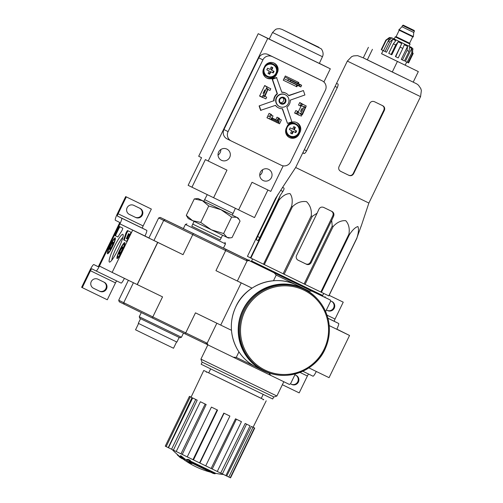 <?xml version="1.0" encoding="UTF-8"?>
<svg xmlns="http://www.w3.org/2000/svg" width="503" height="503" viewBox="0 0 503 503"><rect width="100%" height="100%" fill="white"/><g stroke="black" fill="none" stroke-linecap="round" stroke-linejoin="round"><path stroke-width="0.75" d="M308.873 367.869L329.056 377.665L349.547 335.47L336.853 329.125A5.866 0.887 115.9 0 0 338.62 323.454L327.925 318.267M329.201 325.592L349.547 335.47M316.293 371.465A5.866 0.887 115.9 0 1 313.011 376.2A5.866 0.887 115.9 0 1 313.004 376.2L302.806 371.252L313.011 376.2M282.359 384.726L299.184 392.887L307.383 376.011A2.345 0.352 115.9 0 1 308.628 374.075M290.413 383.808L291.696 384.43A5.043 4.986 -63.5 0 0 298.367 382.098A5.043 4.986 -63.5 0 0 296.097 375.357L294.909 374.779M295.714 375.175A5.043 4.986 -63.5 0 1 297.682 381.884A5.043 4.986 -63.5 0 1 291.061 384.116L290.426 383.802M331.571 301.328A5.043 4.986 -63.5 0 1 333.539 308.037A5.043 4.986 -63.5 0 1 326.919 310.269L327.554 310.59A5.043 4.986 -63.5 0 0 334.225 308.251A5.043 4.986 -63.5 0 0 331.955 301.517L330.465 300.794M329.169 295.343L343.235 302.165L329.176 295.336M343.235 302.165L335.042 319.047L326.994 315.142M338.62 323.454L334.332 321.316A2.345 0.352 115.9 0 1 335.042 319.047M132.622 230.204L112.138 272.4L99.437 266.062L119.928 223.866L157.653 242.352L137.162 284.547L112.138 272.4M125.681 196.591L151.346 209.053L143.148 225.929A2.345 0.352 115.9 0 0 142.443 228.199L146.725 230.336A5.866 0.887 115.9 0 1 144.958 236.008L119.928 223.866L99.437 266.062A5.866 0.887 115.9 0 1 96.086 270.941L91.797 268.797A2.345 0.352 115.9 0 0 90.458 270.746L82.266 287.628L81.631 287.307L89.823 270.432A7.036 1.063 115.9 0 1 93.847 264.578L98.135 266.716L98.802 265.741L119.293 223.546L119.645 222.414L115.363 220.27A7.036 1.063 115.9 0 1 117.482 213.467L125.681 196.591L126.316 196.906L118.117 213.781A2.345 0.352 115.9 0 0 117.413 216.051L121.695 218.195A5.866 0.887 115.9 0 1 119.928 223.866L157.653 242.352M126.429 241.264A2.345 0.352 115.9 0 0 127.768 239.315L130.126 234.461A2.345 0.352 115.9 0 0 130.83 232.191L127.58 230.569A2.345 0.352 115.9 0 0 126.643 231.745A2.345 0.352 115.9 0 0 125.599 234.084A23.452 3.546 115.9 0 1 123.977 238.755A2.345 0.352 115.9 0 0 123.751 239.931L126.423 241.264A2.345 0.352 115.9 0 0 126.429 241.264L126.423 241.264M122.719 228.142L119.469 226.52A2.345 0.352 115.9 0 0 118.13 228.469L115.772 233.323A2.345 0.352 115.9 0 0 115.061 235.593L117.74 236.926A2.345 0.352 115.9 0 0 118.513 236.026A23.452 3.546 115.9 0 1 121.179 231.877A2.345 0.352 115.9 0 0 122.374 229.607A2.345 0.352 115.9 0 0 122.719 228.142M114.068 247.155A15.43 2.333 115.9 0 1 123.134 234.637A15.43 2.333 115.9 0 1 118.255 249.218A15.43 2.333 115.9 0 1 109.824 262.069A15.43 2.333 115.9 0 1 114.068 247.155M119.72 249.978A8.84 1.339 115.9 0 1 124.782 242.622A8.84 1.339 115.9 0 1 122.122 251.16A8.84 1.339 115.9 0 1 117.061 258.529A8.84 1.339 115.9 0 1 119.72 249.978M110.201 245.219A8.84 1.339 115.9 0 1 115.262 237.862A8.84 1.339 115.9 0 1 112.603 246.401A8.84 1.339 115.9 0 1 107.541 253.776A8.84 1.339 115.9 0 1 110.201 245.219M111.811 260.196A13.424 2.031 115.9 0 1 116.13 248.155A13.424 2.031 115.9 0 1 122.895 237.353M117.771 236.932L115.69 235.894A2.345 0.352 115.9 0 1 116.394 233.625L118.752 228.771A2.345 0.352 115.9 0 1 120.066 226.815M126.454 241.27L124.373 240.233A2.345 0.352 115.9 0 1 124.606 239.063L123.977 238.755M128.177 230.864A2.345 0.352 115.9 0 0 127.228 232.122A2.345 0.352 115.9 0 0 126.222 234.385A23.452 3.546 115.9 0 1 124.606 239.063M128.504 233.656L129.516 234.153L129.208 234.782L128.586 234.48L128.894 233.845L128.504 233.656L126.341 238.604L128.586 234.48M129.516 234.153L128.894 233.845M127.052 237.385L127.768 237.737L126.963 238.906L126.341 238.604M127.768 237.737L127.146 237.429M127.485 237.592L127.014 236.995M129.208 234.782L127.636 237.303M119.148 254.229A4.062 0.616 115.9 0 1 119.557 252.166A4.062 0.616 115.9 0 1 121.33 248.507L122.694 246.923A4.062 0.616 115.9 0 1 122.757 247.004A4.062 0.616 115.9 0 1 122.286 248.985A4.062 0.616 115.9 0 1 120.506 252.638A4.062 0.616 115.9 0 1 119.249 254.229A4.062 0.616 115.9 0 1 119.148 254.229L119.557 252.166L121.33 248.507A4.062 0.616 115.9 0 1 122.694 246.923M119.934 250.085A7.268 1.1 115.9 0 1 123.908 244.037A7.268 1.1 115.9 0 1 121.908 251.054A7.268 1.1 115.9 0 1 117.633 256.964A7.268 1.1 115.9 0 1 119.934 250.085M122.286 248.972L121.33 248.507M120.513 252.632L119.557 252.166M109.623 249.475A4.062 0.616 115.9 0 1 110.038 247.407A4.062 0.616 115.9 0 1 111.811 243.754L113.175 242.163A4.062 0.616 115.9 0 1 113.238 242.245A4.062 0.616 115.9 0 1 112.76 244.232A4.062 0.616 115.9 0 1 110.987 247.885A4.062 0.616 115.9 0 1 109.729 249.469A4.062 0.616 115.9 0 1 109.623 249.475L110.038 247.407L111.811 243.754A4.062 0.616 115.9 0 1 113.175 242.163M110.415 245.326A7.268 1.1 115.9 0 1 114.382 239.283A7.268 1.1 115.9 0 1 112.389 246.3A7.268 1.1 115.9 0 1 108.107 252.21A7.268 1.1 115.9 0 1 110.415 245.326M112.766 244.219L111.811 243.754M110.993 247.872L110.038 247.407M124.398 278.354A5.866 0.887 115.9 0 1 121.116 283.082L96.086 270.941L121.116 283.082M82.266 287.628L107.29 299.775L115.489 282.893A2.345 0.352 115.9 0 1 116.734 280.957M104.209 282.246L97.947 279.209A5.043 4.986 -63.5 0 0 91.276 281.542A5.043 4.986 -63.5 0 0 93.545 288.276L99.801 291.312A5.043 4.986 -63.5 0 0 106.479 288.98A5.043 4.986 -63.5 0 0 104.259 282.265A5.043 4.986 -63.5 0 0 104.209 282.246M103.825 282.057A5.043 4.986 -63.5 0 1 105.787 288.766A5.043 4.986 -63.5 0 1 99.166 290.998L93.294 288.15M139.677 208.217A5.043 4.986 -63.5 0 1 141.645 214.926A5.043 4.986 -63.5 0 1 135.024 217.158L129.145 214.303M151.346 209.053L126.316 196.906M140.06 208.399L133.804 205.362A5.043 4.986 -63.5 0 0 127.133 207.695A5.043 4.986 -63.5 0 0 129.403 214.435L135.659 217.472A5.043 4.986 -63.5 0 0 142.33 215.139A5.043 4.986 -63.5 0 0 140.06 208.399M282.611 187.399L275.543 198.44L247.426 256.341L250.463 257.863L278.58 199.955L280.334 195.302L282.868 191.461C283.962 189.618 284.302 188.48 283.881 188.034L282.611 187.399L282.246 187.883L295.67 167.499L368.881 203.049L361.173 226.193M250.463 257.863L304.108 283.956L332.225 226.048L331.703 220.295L333.615 216.152C334.332 214.127 333.803 212.568 332.03 211.474L323.687 207.425C321.662 206.676 320.103 207.223 319.009 209.072L317.104 213.209L312.256 216.359L311.244 215.869C311.841 210.084 310.276 205.343 306.541 201.659C301.366 200.949 296.657 202.634 292.425 206.714L291.608 206.318C292.796 200.816 292.256 196.579 289.998 193.598C286.289 193.598 282.623 195.78 278.989 200.156L278.58 199.955M332.225 226.048L333.162 226.501C337.098 222.269 341.292 220.333 345.75 220.685C348.761 224.011 349.824 228.494 348.937 234.14L349.541 234.429C352.666 229.802 355.451 227.174 357.91 226.551C358.922 228.909 358.582 232.707 356.897 237.957L361.317 225.614M317.104 213.209L296.556 255.524A3.521 3.477 116.5 0 0 298.147 260.208L306.49 264.257A3.521 3.477 116.5 0 0 311.156 262.61L331.703 220.295M297.927 260.095L305.799 263.912C307.735 264.628 309.263 264.062 310.376 262.22L332.816 215.756C333.571 213.737 333.061 212.191 331.301 211.115M304.108 283.956L328.887 295.915L357.004 238.013M278.115 194.189L257.567 236.504A3.521 0.534 -64.1 0 0 256.505 239.906L257.775 240.541A3.521 0.534 -64.1 0 0 259.787 237.617L280.334 195.302M328.78 295.865L356.897 237.957M250.871 258.064L278.989 200.156M263.49 264.226L291.608 206.318M264.308 264.622L292.425 206.714M283.126 273.777L311.244 215.869M284.138 274.267L312.256 216.359M305.044 284.409L333.162 226.501M320.82 292.042L348.937 234.14M321.423 292.337L349.541 234.429M248.853 260.422L324.806 297.304M190.065 460.905L215.403 473.178L215.095 473.813A82.083 80.763 115.4 0 1 213.228 473.43L189.147 461.767A80.882 76.613 116.2 0 0 191.788 463.577A80.342 71.715 115.7 0 1 189.65 462.603A81.184 76.902 -63.8 0 1 186.204 460.075A80.493 25.804 -64.1 0 0 187.858 459.975A78.751 70.294 -64.3 0 0 190.04 460.962A80.845 25.917 115.9 0 1 188.902 461.119L215.095 473.813M186.204 460.075L186.512 459.44A80.493 25.804 -64.1 0 0 188.166 459.346A78.751 70.294 -64.3 0 0 190.348 460.327L190.04 460.962M188.166 459.346L187.858 459.975M191.995 463.15L191.788 463.577M180.149 456.416L180.451 455.781A79.575 12.034 -64.1 0 0 180.822 455.674A81.209 80.279 116.5 0 0 185.481 459.352L185.173 459.981A80.832 12.229 115.9 0 1 184.808 460.088A81.467 80.53 -63.5 0 1 180.149 456.416A79.575 12.034 -64.1 0 0 180.514 456.303A81.209 80.279 116.5 0 0 185.173 459.981M180.822 455.674L180.514 456.303M182.212 458.447L182.08 458.723A81.467 80.53 116.5 0 1 180.715 457.711M180.86 457.409L180.64 457.862A81.687 80.75 116.5 0 1 179.15 456.686L179.376 456.215M179.137 456.02L178.98 456.347A80.052 12.11 -64.1 0 0 179.15 456.686M177.59 454.699L177.414 455.052A81.467 80.53 116.5 0 0 178.98 456.347M177.364 454.511L177.276 454.687A79.575 12.034 -64.1 0 0 177.414 455.052M324.819 297.273L330.37 300.046L330.534 301.423L325.611 311.564M274.129 272.802L311.904 291.13L309.119 291.086L276.204 275.116L274.129 272.802L249.029 260.573L247.099 260.938L237.366 280.982L241.214 282.9L220.723 325.095L195.466 312.841L185.733 332.885L152.818 316.909L152.346 317.984L184.859 333.759L185.733 332.885L207.148 343.222L208.047 344.964L289.395 384.437L290.577 383.707L295.33 373.924M249.029 260.573L243.276 257.699L248.872 260.391M330.37 300.046L311.904 291.13M207.148 343.222L216.856 323.222L207.148 343.222L205.564 343.75L184.859 333.759M233.147 357.193L236.253 357.394L254.769 366.385M266.785 372.214L269.287 373.107M309.119 291.086L308.867 291.595M276.204 275.116L273.481 280.724M223.47 248.054L246.539 259.359L247.099 260.938L237.366 280.982L251.997 288.131L215.95 270.645L241.214 282.9L220.723 325.095L231.455 330.301M236.253 357.394L238.931 351.874M208.047 344.964L205.595 343.744M269.162 373.364L270.922 375.521M276.876 396.012L273.99 397.012L237.925 379.57L201.923 362.015L200.923 359.129L276.876 396.012L283.805 381.752M202.193 362.154L201.175 364.254L236.907 381.683L272.695 398.986L273.714 396.886M253.091 427.254L254.719 428.059L230.544 477.85L230.236 477.699M230.229 477.712L226.759 476.039L251.337 426.443L254.405 427.921L230.229 477.712M225.885 475.631L220.679 473.109L245.187 423.476L250.06 425.834L225.885 475.631L226.759 476.039M217.277 471.468L211.128 468.482L235.517 418.798L241.453 421.677L217.277 471.468L220.679 473.109M205.721 465.866L199.565 462.873L223.804 413.114L229.896 416.075L205.721 465.866L211.128 468.482M217.56 410.083L211.417 407.103L217.56 410.083L193.479 459.924L199.565 462.873M193.479 459.924L165.261 446.161L189.436 396.364L192.014 397.628L168.241 447.62M261.264 398.363L203.765 370.466L261.271 398.357M173.372 450.135L197.195 400.168L194.139 398.672L192.68 397.967L168.499 447.758M182.237 454.454L206.167 404.544L201.407 402.224L200.395 401.74L176.22 451.531M229.896 416.075L224.061 413.246L199.88 463.037M241.453 421.677L236.397 419.232L212.222 469.022M236.397 419.232L235.517 418.798M250.06 425.834L246.558 424.148L222.383 473.939M246.558 424.148L245.187 423.476M254.405 427.921L252.996 427.248L228.815 477.039M252.996 427.248L251.337 426.443M254.719 428.059L253.084 427.267L266.213 400.79M189.75 396.502L191.083 397.137L189.744 396.515M192.014 397.628L190.323 396.81L166.147 446.601M190.323 396.81L189.436 396.364M197.195 400.168L195.736 399.464L171.561 449.254M195.736 399.464L192.68 397.967M206.167 404.544L205.155 404.054L180.979 453.844M205.155 404.054L200.395 401.74M217.151 409.888L192.976 459.679M211.417 407.103L187.242 456.894M252.613 258.913L251.575 260.975L287.1 278.304L322.687 295.506L323.674 293.412M251.588 260.95L322.7 295.481M381.57 53.689L418.326 71.596L381.57 53.683M368.41 47.313L363.285 57.864L367.316 59.876L372.44 49.325M397.401 61.467L392.277 72.017L367.316 59.876M418.326 71.596L413.208 82.146L392.277 72.017M375.961 188.399L409.769 118.777M382.827 105.775L374.484 101.725C372.465 100.971 370.881 101.505 369.743 103.335L339.009 166.631C338.274 168.656 338.833 170.228 340.676 171.347L349.019 175.396C350.962 176.113 352.49 175.553 353.609 173.711L384.342 110.421C385.103 108.403 384.594 106.856 382.827 105.775L382.865 105.793M340.518 171.265L348.642 175.207C350.585 175.924 352.113 175.365 353.219 173.516L383.827 110.157C384.575 108.139 384.072 106.592 382.311 105.517M336.608 83.259L302.8 152.881L304.07 153.516C304.711 153.604 305.547 152.711 306.585 150.831L337.318 87.541C338.154 85.56 338.343 84.347 337.878 83.894L336.444 83.536L347.34 61.089L420.552 96.639L421.369 90.534L420.778 88.534L418.465 85.183L416.666 83.838L363.292 57.858L357.633 55.644L353.565 55.902L351.628 56.669L347.34 61.089M302.919 152.579L304.158 153.541M243.163 310.068A45.383 44.861 116.5 0 0 263.239 370.252L264.132 370.698A45.383 44.861 116.5 0 0 324.542 350.151A45.383 44.861 116.5 0 0 304.692 289.502A45.383 44.861 116.5 0 0 244.049 310.514A45.383 44.861 116.5 0 0 264.132 370.698C286.295 382.506 316.374 371.076 325.611 347.881C329.798 337.934 330.496 327.78 327.698 317.412C323.932 304.837 316.268 295.531 304.692 289.502L303.806 289.055A45.383 44.861 116.5 0 0 243.163 310.068M317.097 298.7A45.735 45.207 116.5 0 0 303.963 288.741A45.735 45.207 116.5 0 0 242.848 309.917A45.735 45.207 116.5 0 0 263.082 370.566A45.735 45.207 116.5 0 0 278.939 375.093M385.034 51.513L389.643 42.019L392.843 39.221L386.524 52.237L381.217 49.646L385.826 40.152L389.41 37.536L391.938 37.901L409.058 46.201L394.075 38.938L395.371 36.958M408.26 27.571L411.9 29.344L408.26 27.571M414.39 31.205L402.57 25.464L403.224 25.15L414.176 30.45L414.434 31.079L413.768 32.475L401.954 26.734L398.797 30.023L413.145 36.989L413.347 36.568L399.005 29.602M409.813 43.968L395.1 36.832M381.595 49.835L386.21 40.341L389.806 37.731L388.354 40.724M383.449 50.746L388.058 41.252L391.265 38.448L389.806 37.731M391.114 54.475L395.723 44.981L398.131 41.793L391.812 54.808L388.756 53.331L393.365 43.836L395.773 40.642L392.843 39.221M400.319 47.213L402.821 48.426L398.213 57.92L395.71 56.707L401.74 43.547L398.131 41.793M402.821 48.426L404.249 44.761L407.575 46.377L407.059 50.482L409.033 51.438L409.555 47.332L411.705 48.37L411.775 52.758L412.693 53.205L412.63 48.816L413.045 49.011L411.605 47.502L409.058 46.201L410.077 44.101M413.032 49.005L412.875 49.344M409.033 51.438L404.425 60.932L402.444 59.976L407.059 50.482M413.208 53.444L408.593 62.938L407.166 62.253L411.775 52.758M408.084 62.699L412.693 53.205M406.713 62.039L405.185 65.189L395.144 60.341L381.557 53.72L383.091 50.558M407.575 46.377L401.256 59.392L402.444 59.976M411.705 48.37L405.387 61.391L407.166 62.253M401.74 43.547L395.421 56.562L395.71 56.707M183.381 228.588L160.25 217.415L158.659 217.95L148.926 237.994L145.084 236.07L148.951 237.95M223.439 248.124L183.35 228.658L185.4 224.439L225.482 243.898L223.439 248.124M246.539 259.359L160.25 217.415M247.099 260.938L192.775 234.631L183.042 254.675L157.779 242.415L137.294 284.61L162.551 296.871L152.818 316.909L118.708 300.234L119.268 301.806L152.346 317.984M215.95 270.645L225.684 250.601L225.841 249.369M193.328 233.593L192.775 234.631L158.659 217.95M157.779 242.415L153.937 240.497L163.67 220.452L165.191 219.886M124.216 304.277L123.713 302.737L133.427 282.736M118.708 300.234L128.391 280.29M183.042 254.675L153.937 240.497M220.119 239.969L191.806 226.218M181.464 337.243L179.898 337.79L161.337 328.817L139.809 318.324L139.268 316.758L181.464 337.243L183.482 333.093M230.198 237.875L228.349 238.007L188.26 218.541L186.292 215.378L192.649 220.698L200.747 222.439L211.323 229.783L223.628 233.543L226.972 237.353L230.198 237.869L232.053 237.586L240.05 221.125L239.158 219.553L236.706 217.309L231.625 217.076L221.05 209.738L208.745 205.979L202.382 200.659L194.29 198.918L197.993 198.496L238.082 217.962L203.816 201.326L204.627 199.647L233.071 213.461L235.36 208.349M191.788 226.262L192.756 224.099L221.201 237.913L222.515 235.203M223.628 233.543L231.625 217.076M200.747 222.439L208.745 205.979M186.292 215.378L194.29 198.918M203.828 201.301L197.993 198.496M213.568 197.773L226.985 170.133L208.217 161.023L267.734 38.448L258.215 33.688L198.691 156.27L201.552 157.697L188.128 185.337L254.512 217.598L267.917 189.996M299.643 102.731L303.579 104.668L301.492 103.662L300.675 105.347L301.662 105.837L302.479 104.152L306.233 105.97L302.454 114.571L301.938 114.326L305.214 107.573L303.806 106.881L303.95 106.429L303.743 106.85L301.662 105.837M297.399 112.1L300.467 113.603L297.399 112.1L296.575 113.785L297.562 114.275L301.316 116.099L301.932 114.835L300.26 114.024L300.53 113.634L301.938 114.326M301.492 103.662L302.479 104.152M298.38 112.59L297.562 114.275M300.467 113.603L300.26 114.024M270.777 88.767L264.603 85.724L270.777 88.767L269.954 90.452L267.929 89.471L264.911 96.35L266.678 97.205L265.854 98.896L262.101 97.073L262.987 95.413L264.911 96.35M267.018 86.944L263.239 95.545M266.678 97.205L264.918 96.337M272.337 118.205L272.242 119.205L271.519 119.89L269.533 118.922L271.375 115.13L273.047 115.935L272.022 118.048L271.601 117.847L279.115 121.487L278.693 121.286L279.718 119.173L281.391 119.984L278.737 118.683L277.713 120.795L277.128 120.481L278.404 117.853M281.391 119.984L279.542 123.782L278.197 123.128L278.92 122.449L279.014 121.443M271.375 115.13L273.047 115.935M279.718 119.173L278.737 118.683M270.394 114.634L269.369 116.746L267.829 115.973L269.382 116.721M271.343 115.099L271.607 114.558L269.105 113.338L266.955 117.771L277.423 122.757M279.272 118.947L279.536 118.4L277.034 117.186L275.801 119.72L272.085 117.916M270.683 114.106L270.419 114.653M268.973 87.874L264.704 85.523L259.579 96.073L262.868 97.444M304.019 104.869L299.744 102.53L298.512 105.058L301.014 106.278L298.354 111.76L295.852 110.547L294.62 113.081L299.09 115.017M301.014 106.278L298.518 105.052M287.332 125.964L286.308 128.076A7.155 7.073 116.5 0 0 289.47 137.558A7.155 7.073 116.5 0 0 299.034 134.251L300.058 132.138A7.155 7.073 116.5 0 0 296.889 122.65A7.155 7.073 116.5 0 0 287.332 125.964M264.672 66.478L263.647 68.59A7.155 7.073 116.5 0 0 266.81 78.078A7.155 7.073 116.5 0 0 276.373 74.765L277.392 72.652A7.155 7.073 116.5 0 0 274.229 63.171A7.155 7.073 116.5 0 0 264.672 66.478M298.361 83.611L298.876 82.555L285.314 75.978L283.271 80.197L296.827 86.774L297.524 85.34M272.23 56.594A7.036 6.954 116.5 0 0 262.899 59.882L228.066 131.616A7.036 6.954 116.5 0 0 231.254 140.985L281.227 165.236A7.036 6.954 116.5 0 0 290.558 161.941L325.391 90.207A7.036 6.954 116.5 0 0 322.278 80.876A7.036 6.954 116.5 0 0 322.203 80.845L268.105 54.531A7.036 6.954 116.5 0 0 258.775 57.826L223.942 129.554A7.036 6.954 116.5 0 0 227.054 138.891L231.179 140.947M282.227 108.711L287.477 123.373L291.872 121.82L286.886 107.152A8.211 8.117 116.5 0 0 290.294 100.128L304.912 94.966L303.41 90.553L288.797 95.715A8.211 8.117 116.5 0 0 281.85 92.345L276.543 77.512L272.148 79.065L277.134 93.734A8.211 8.117 116.5 0 0 273.726 100.757L259.108 105.919L260.611 110.333L275.543 105.334A8.211 8.117 116.5 0 0 282.485 108.705L287.477 123.373M275.386 105.391A8.211 8.117 116.5 0 0 278.184 107.705L278.499 107.868M285.836 93.181L285.522 93.024A8.211 8.117 116.5 0 0 281.793 92.175M303.41 90.553L288.634 95.495M283.988 78.72L299.235 85.717L300.825 86.944L301.643 85.252L299.694 84.774L299.235 85.717M290.269 81.367L290.728 80.417L288.502 78.877L287.685 80.568L300.825 86.944M290.728 80.417L299.694 84.774M284.805 77.028L301.643 85.252L284.811 77.022M304.428 40.284L297.845 37.077L304.428 40.284M303.177 39.68L296.292 36.329L303.177 39.68M273.726 100.757L259.108 105.919M277.134 93.734L277.455 93.898A8.211 8.117 116.5 0 0 274.041 100.921M276.864 77.669L272.463 79.223L277.455 93.898M272.463 79.223L272.148 79.065M271.419 177.616A6.218 6.143 116.5 0 0 268.671 169.373A6.218 6.143 116.5 0 0 260.397 172.189A6.218 6.143 116.5 0 0 263.113 180.495A6.218 6.143 116.5 0 0 271.419 177.616M229.701 157.376A6.218 6.143 116.5 0 0 226.954 149.133A6.218 6.143 116.5 0 0 218.679 151.95A6.218 6.143 116.5 0 0 221.402 160.256A6.218 6.143 116.5 0 0 229.701 157.376M238.598 209.921L252.016 182.281L270.79 191.392L283.195 165.845M323.901 82.008L330.314 68.81L319.361 63.359M267.734 38.448L330.314 68.81M319.336 63.422L269.193 39.077L272.538 32.481L322.448 56.713L319.336 63.422M258.215 33.688L269.218 39.027M259.743 175.333A6.218 6.143 116.5 0 0 262.522 169.781M218.025 155.094A6.218 6.143 116.5 0 0 220.804 149.536M208.217 161.023L205.362 159.596L191.939 187.235M322.278 80.876L318.154 78.814A7.036 6.954 116.5 0 0 318.078 78.782L268.105 54.531M259.422 106.076L260.925 110.49M285.421 94.809L285.1 94.646A6.564 6.489 116.5 0 0 276.361 97.62A6.564 6.489 116.5 0 0 279.234 106.397L279.549 106.554A6.564 6.489 116.5 0 0 288.326 103.517A6.564 6.489 116.5 0 0 285.421 94.809A6.564 6.489 116.5 0 0 276.681 97.783A6.564 6.489 116.5 0 0 279.549 106.554M285.616 102.197A3.521 3.477 116.5 0 0 282.252 97.18A3.521 3.477 116.5 0 0 279.593 102.662A3.521 3.477 116.5 0 0 285.616 102.197M280.391 102.7A2.886 2.848 116.5 0 0 282.843 97.789M284.962 101.883A2.886 2.848 116.5 0 0 283.692 98.06A2.886 2.848 116.5 0 0 279.85 99.368A2.886 2.848 116.5 0 0 281.114 103.216A2.886 2.848 116.5 0 0 284.962 101.883M306.767 41.416L294.186 35.304L306.767 41.416M283.271 80.191L296.827 86.774M296.192 86.459L296.883 85.032M297.726 83.297L298.235 82.247M295.846 82.423L292.381 80.744L295.846 82.423M266.42 77.864A7.155 7.073 116.5 0 0 274.795 75.632M277.103 70.885A7.155 7.073 116.5 0 0 273.827 62.982M263.214 69.722A7.036 6.954 116.5 0 0 276.399 73.469A7.036 6.954 116.5 0 0 273.286 64.139L272.871 63.931A7.036 6.954 116.5 0 0 266.804 63.881M262.918 71.81A7.036 6.954 116.5 0 0 266.584 76.519L266.992 76.726C271.796 77.94 274.934 76.852 276.411 73.476C277.901 69.489 276.857 66.377 273.286 64.139A7.036 6.954 116.5 0 0 265.301 65.421M289.08 137.35A7.155 7.073 116.5 0 0 297.084 135.559M299.643 130.793A7.155 7.073 116.5 0 0 296.487 122.468M285.742 129.711A7.036 6.954 116.5 0 0 298.958 133.163A7.036 6.954 116.5 0 0 295.839 123.832L295.431 123.625A7.036 6.954 116.5 0 0 288.967 123.782M285.635 132.082A7.036 6.954 116.5 0 0 289.143 136.219L289.552 136.42C294.356 137.633 297.493 136.552 298.964 133.169C300.454 129.183 299.417 126.071 295.839 123.832A7.036 6.954 116.5 0 0 287.735 125.247M269.639 74.237L268.024 73.451A14.04 2.125 -64.1 0 0 269.275 71.03L266.791 69.823A13.594 2.056 -64.1 0 0 267.583 68.188L270.067 69.395A14.04 2.125 -64.1 0 0 271.199 66.912L272.815 67.691A14.04 2.125 115.9 0 1 271.689 70.175L274.053 71.325A13.594 2.056 115.9 0 1 273.255 72.96L270.891 71.81A14.04 2.125 115.9 0 1 269.639 74.237L269.105 73.966L270.3 71.514L270.891 71.81M292.199 133.93L290.583 133.144A14.04 2.125 -64.1 0 0 291.834 130.723L289.351 129.516A13.594 2.056 -64.1 0 0 290.143 127.881L292.627 129.089A14.04 2.125 -64.1 0 0 293.758 126.605L295.374 127.391A14.04 2.125 115.9 0 1 294.242 129.875L296.607 131.019A13.594 2.056 115.9 0 1 295.814 132.654L293.45 131.509A14.04 2.125 115.9 0 1 292.199 133.93L291.665 133.666L292.853 131.208L293.45 131.509M266.791 69.816L269.275 71.03M268.03 73.444L269.105 73.966M270.3 71.514L273.255 72.96M272.72 72.69L273.513 71.061M272.28 67.433L271.092 69.879L271.689 70.175M289.351 129.51L291.834 130.723M290.583 133.138L291.665 133.666M292.853 131.208L295.814 132.654M295.28 132.39L296.072 130.761M294.84 127.127L293.651 129.573L294.242 129.875M266.961 117.759L276.241 122.185M277.386 122.833L276.21 122.248M259.586 96.06L262.786 97.613M294.626 113.062L297.908 114.445M299.002 115.206L297.826 114.615M306.233 105.97L299.65 102.725M294.727 112.854L296.588 113.76M301.328 103.543L300.197 105.869M297.531 111.364L296.412 113.672M301.209 109.78L302.316 108.17L300.624 111.647L301.209 109.78M304.064 107.007L300.781 113.76M305.73 107.818L305.214 107.573M302.19 114.445L301.932 114.835M264.188 91.823L264.773 89.949L263.082 93.432L264.188 91.823M259.68 95.859L262.101 97.073M268.187 89.603L267.671 89.352L264.389 96.104M267.671 89.352L266.521 88.792M266.408 88.207L268.074 89.018L267.936 89.471L266.263 88.666M264.641 96.224L264.389 96.614L262.717 95.803M271.519 119.89L278.19 123.134M267.005 117.664L269.533 118.922M272.242 119.205L278.92 122.449M276.443 120.186L272.984 118.507L276.443 120.186M278.693 121.286L277.713 120.795M272.041 118.01L277.128 120.481M176.584 341.921L173.516 348.246L154.509 339.06L135.54 329.805L138.608 323.479M179.156 337.438L176.905 342.071L160.501 334.149L138.294 323.322L140.544 318.688M307.383 376.011L300.002 372.427M334.332 321.316L327.906 318.198M326.919 310.269L327.554 310.59M291.061 384.116L291.696 384.43M115.69 235.894L115.061 235.593M116.394 233.625L115.772 233.323M118.752 228.771L118.13 228.469M124.373 240.233L123.751 239.931M126.222 234.385L125.599 234.084M115.489 282.893L90.458 270.746M98.204 266.691L93.847 264.578L98.204 266.691M143.148 225.929L118.117 213.781M142.443 228.199L117.413 216.051M146.725 230.336L121.695 218.195M135.024 217.158L135.659 217.472M99.166 290.998L99.801 291.312M306.49 264.257L305.799 263.912M311.156 262.61L310.376 262.22M333.615 216.152L332.816 215.756M256.505 239.906L257.832 240.547M257.567 236.504L259.8 237.592M280.643 190.354L282.881 191.436M349.019 175.396L348.642 175.207M353.609 173.711L353.219 173.516M384.342 110.421L383.827 110.157M304.359 149.724L306.597 150.806M335.092 86.428L337.331 87.509M245.011 310.986A44.446 43.931 116.5 0 0 287.49 374.377A44.446 43.931 116.5 0 0 321.115 305.126A44.446 43.931 116.5 0 0 245.011 310.986M256.209 367.133C247.948 362.94 241.534 356.784 236.982 348.673C229.796 334.835 229.45 320.763 235.945 306.465C245.678 284.623 274.871 273.657 297.091 285.308A45.735 45.207 116.5 0 0 235.976 306.484A45.735 45.207 116.5 0 0 256.209 367.133L263.082 370.566M409.543 28.212L407.927 27.401L409.543 28.212M412.919 36.876L399.024 30.13M412.617 36.996L409.599 43.22L396.094 36.662L395.339 36.945L399.432 38.92M405.758 41.994L395.345 36.945M385.826 40.152L386.21 40.341M388.058 41.252L389.643 42.019M393.365 43.836L395.723 44.981M305.617 107.24L303.95 106.429M270.784 119.532L271.601 117.847M322.203 80.845L318.078 78.782M228.066 131.616L223.942 129.554M262.899 59.882L258.775 57.826M318.927 47.313L282.101 29.444L318.927 47.313M275.807 74.482L276.373 74.765M276.832 72.375L277.392 72.652M298.505 133.987L299.034 134.251M299.455 131.843L300.058 132.138M275.971 73.262A6.394 6.325 116.5 0 0 272.601 64.541A6.394 6.325 116.5 0 0 264.213 68.716A6.394 6.325 116.5 0 0 275.971 73.262M298.531 132.955A6.394 6.325 116.5 0 0 295.16 124.241A6.394 6.325 116.5 0 0 286.773 128.41A6.394 6.325 116.5 0 0 298.531 132.955M305.478 107.692L303.806 106.881M271.262 119.764L272.085 118.079M117.633 256.964L117.972 257.989M123.908 244.037L124.92 243.672M108.107 252.21L108.453 253.229M114.382 239.283L115.394 238.919M261.246 398.407L263.182 394.415M208.707 372.893L210.644 368.906M200.923 359.129L207.852 344.869M172.208 449.569A82.09 82.09 0 0 0 210.669 472.204M215.353 473.285A82.09 82.09 0 0 0 223.558 474.505M191.071 397.163L203.765 370.466M206.406 372.27L206.224 371.667L262.113 398.822M262.315 398.917L263.748 399.596L263.157 399.828M324.793 297.323L325.108 296.682M248.84 260.447L249.155 259.8M368.881 203.049L376.125 188.128M409.649 119.079L420.552 96.639M295.67 167.499L302.913 152.579M297.091 285.308L303.963 288.741M402.57 25.464L401.954 26.734M413.768 32.475L413.347 36.568M399.118 30.438L396.094 36.662M409.844 43.987L409.599 43.22M186.965 223.892L185.4 224.439M224.942 242.333L225.482 243.898M139.268 316.758L141.286 312.602M220.1 240.006L221.201 237.913M192.756 224.099L194.07 221.395M207.23 194.692L204.627 199.647M232.26 215.139L233.071 213.461M238.082 217.962L239.158 219.553M322.448 56.713C324.397 52.916 321.304 48.458 320.883 48.628L282.152 29.457M282.057 29.413L279.586 28.671L276.933 28.885L275.562 29.425L272.538 32.481"/></g></svg>
